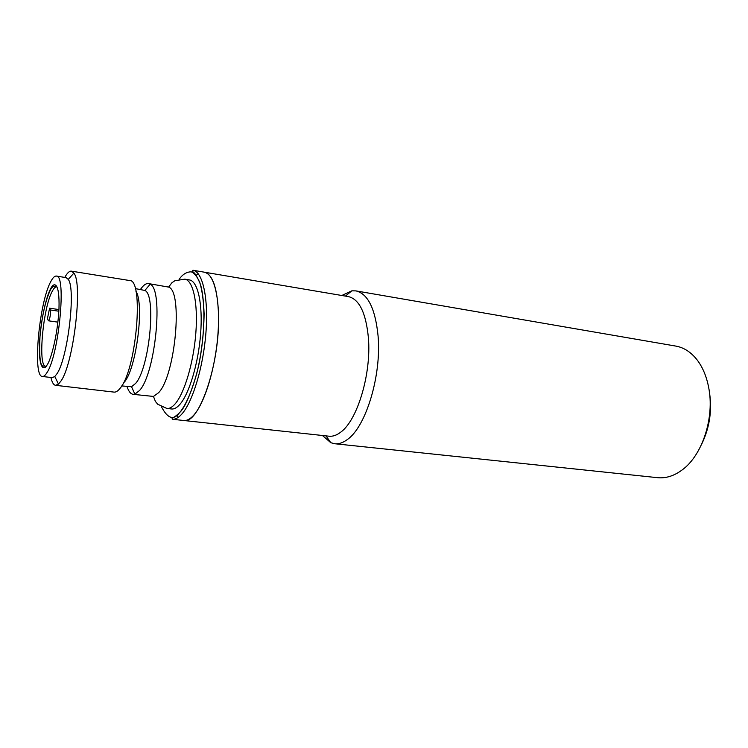<?xml version="1.0" encoding="UTF-8"?>
<svg xmlns="http://www.w3.org/2000/svg" width="748" height="748" viewBox="0 0 748 748"><rect width="100%" height="100%" fill="white"/><g stroke="black" fill="none" stroke-linecap="round" stroke-linejoin="round"><path stroke-width="1.12" d="M127.038 386.557C128.591 391.372 130.629 393.972 133.153 394.336L153.462 396.431L158.595 392.709C175.341 375.655 183.129 291.271 168.627 287.092L148.515 283.586C146.047 283.249 143.438 285.1 140.699 289.121M55.586 385.314L114.051 392.111C115.949 392.326 117.997 391.008 120.185 388.175C136.575 369.615 144.149 278.957 129.526 280.519L71.425 271.159L73.874 273.114C83.065 283.586 73.435 364.304 60.868 381.162L58.484 384.098L55.586 385.314C53.566 385.005 52.014 382.396 50.911 377.488M56.334 276.068L66.095 277.62L68.255 279.397C76.081 288.831 67.685 358.928 56.848 373.906L54.782 376.524L52.22 377.647L42.412 376.478C32.239 376.908 39.223 301.547 50.967 281.248C52.921 277.601 54.707 275.872 56.334 276.068C66.684 274.273 58.952 355.44 46.909 372.71C45.263 375.374 43.767 376.627 42.412 376.478M121.737 385.921L131.545 386.735L135.612 383.425C149.422 368.231 156.584 295.077 144.897 290.458L135.229 288.569M133.153 394.336L134.874 394.168L139.567 390.465C155.556 373.355 163.728 289.139 150.124 284.212L148.515 283.586M184.812 279.163C193.115 280.304 198.164 303.099 195.836 333.01C193.573 362.883 184.27 393.859 174.873 404.182C172.059 407.305 169.394 408.735 166.888 408.464L171.526 408.978C174.06 409.259 176.743 407.838 179.585 404.724C189.057 394.43 198.398 363.519 200.632 333.702C202.942 303.847 197.809 281.08 189.422 279.93L184.812 279.163L174.854 280.743L171.872 282.781L168.627 287.092M50.303 309.971C50.78 313.234 50.34 316.675 48.994 320.303L48.442 320.808L47.433 318.667L49.592 308.204L50.303 309.971L58.858 311.215M176.715 415.224L178.295 417.328L176.715 415.224M192.937 270.252L348.428 296.61C359.349 299.228 366.006 313.01 368.409 337.946C371.447 373.682 357.432 420.245 340.798 432.11C336.759 435.243 332.851 436.598 329.073 436.206L183.793 420.498C186.738 420.806 189.861 419.245 193.152 415.813C204.344 404.275 215.387 368.764 217.93 334.309C220.548 299.817 214.293 273.572 204.354 272.188C212.853 274.432 217.575 288.709 218.528 315.03C220.062 363.509 198.912 424.995 183.793 420.498L172.274 419.254C175.144 419.553 178.202 417.973 181.427 414.514C192.404 402.892 203.325 367.184 205.943 332.57C208.636 297.919 202.633 271.599 192.937 270.252L192.32 271.094L193.311 272.15C195.041 273.057 197.453 277.209 200.548 284.605C205.522 302.473 204.943 334.852 198.837 364.781C193.854 386.632 186.86 403.855 179.614 412.709C172.844 418.936 172.423 417.365 172.087 418.104L172.274 419.254M64.954 277.115C67.283 272.898 69.442 270.907 71.425 271.159M124.383 382.069C136.482 368.325 144.607 303.716 135.874 291.159M58.952 309.569L49.592 308.204M334.749 443.742L657.576 477.673C665.804 478.505 673.929 475.971 681.952 470.09C702.325 455.588 714.864 417.356 708.59 387.071C706.458 376.244 702.662 367.231 697.211 360.022C691.096 352.186 683.971 347.54 675.827 346.09L355.945 290.897C367.979 293.777 375.356 308.821 378.086 336.039C381.583 375.337 365.987 426.631 347.53 439.403C343.126 442.723 338.872 444.172 334.749 443.742L330.784 442.704L322.407 435.476M341.817 295.488L351.85 290.822L355.945 290.897M196.116 275.339L198.211 273.74M701.895 443.686C709.917 426.818 712.358 409.184 709.207 390.774M47.264 364.631C50.144 361.228 57.512 337.722 58.989 308.569C59.812 280.752 53.557 282.192 50.63 288.85C47.732 293.179 41.037 315.478 39.504 342.893C38.438 369.615 44.179 370.952 47.264 364.631M52.491 290.841C54.015 288.045 55.408 286.727 56.68 286.886L54.464 286.372C53.912 285.652 52.65 286.652 50.686 289.354C45.544 300.013 41.972 315.824 39.971 336.778C39.102 357.058 40.242 366.819 43.412 366.062L45.684 366.174C37.587 366.614 43.132 306.643 52.491 290.841M179.23 279.228C182.624 274.32 186.626 271.851 191.226 271.842C194.321 272.983 197.192 276.592 199.847 282.669C202.184 290.551 203.606 300.92 204.111 313.795C203.765 335.385 201.268 355.478 196.621 374.075C190.226 395.393 184.55 408.23 179.614 412.569C173.77 420.628 167.739 418.74 161.521 406.884M54.782 376.524L58.484 384.098M131.545 386.735L134.874 394.168M68.255 279.397L73.874 273.114M144.897 290.458L150.124 284.212M166.888 408.464L157.725 404.238L155.416 401.461L153.462 396.431M48.442 320.808L57.914 322.145M326.053 435.878L330.784 442.704M345.436 296.105L351.85 290.822"/></g></svg>
